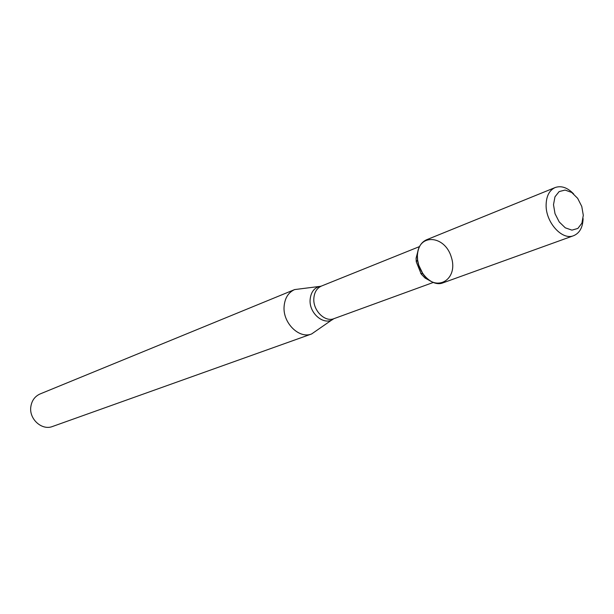 <?xml version="1.0" encoding="UTF-8"?>
<svg xmlns="http://www.w3.org/2000/svg" width="614" height="614" viewBox="0 0 614 614"><rect width="100%" height="100%" fill="white"/><g stroke="black" fill="none" stroke-linecap="round" stroke-linejoin="round"><path stroke-width="0.92" d="M573.668 193.947C567.497 187.562 561.326 185.428 555.171 187.539L426.561 239.767C420.912 242.353 417.858 247.657 417.39 255.67L417.604 259.983L418.725 265.164L422.892 273.767C436.07 293.246 458.658 279.6 451.359 257.312C444.973 234.832 417.758 233.044 417.39 255.67C416.43 271.434 431.872 287.605 443.062 282.816L573.63 235.692C579.624 233.143 582.778 227.433 583.108 218.561M418.257 249.875L416.085 258.195L416.261 261.802L421.235 274.082L425.041 278.035L430.13 280.851M319.433 286.446L294.628 289.578C288.35 292.456 284.842 298.051 284.105 306.378C282.593 322.795 299.133 339.189 311.643 333.955L332.182 319.71M294.628 289.578L40.102 393.95C34.814 396.345 31.713 400.658 30.807 406.89C28.981 419.17 42.005 430.79 52.574 426.469L311.643 333.955M553.498 204.7L555.018 213.687L559.231 221.953L565.279 227.825L571.941 230.127L577.874 228.439L581.918 223.135L583.3 215.299L581.773 206.45L577.651 198.314L571.711 192.466L565.11 190.056L559.131 191.583L554.979 196.802L553.498 204.7M555.171 187.539C549.376 190.217 546.36 195.989 546.115 204.853C545.593 222.291 562.155 240.673 573.63 235.692M419.531 246.575L321.498 286.032C316.901 288.104 314.353 292.218 313.846 298.366C312.825 310.415 324.921 322.503 334.001 318.643L433.277 282.455M321.183 286.162C314.644 287.16 310.96 291.627 310.124 299.555C308.842 313.662 324.722 326.464 333.678 318.75M420.682 273.314L422.892 273.767M416.261 261.802L417.604 259.983"/></g></svg>
